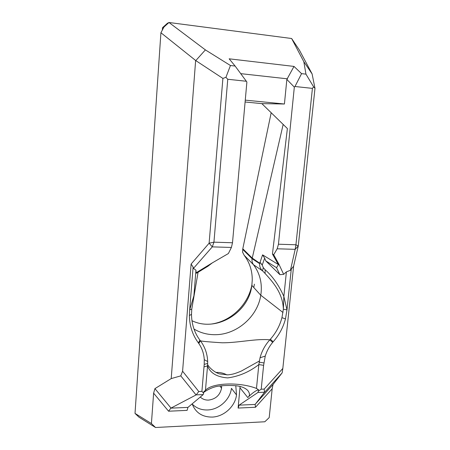 <?xml version="1.0" encoding="UTF-8"?>
<svg xmlns="http://www.w3.org/2000/svg" width="450" height="450" viewBox="0 0 450 450"><rect width="100%" height="100%" fill="white"/><g stroke="black" fill="none" stroke-linecap="round" stroke-linejoin="round"><path stroke-width="0.67" d="M245.267 100.136L284.423 104.006L261.849 103.629L245.098 101.992M301.567 73.642L294.975 86.501L312.418 88.38L313.622 86.844L305.949 74.143L301.567 73.642L294.002 66.42L286.852 79.436L294.328 87.12L278.454 244.215L277.189 248.794L273.696 254.739L272.447 254.002L287.381 128.537L261.849 103.629M286.852 79.436L284.423 104.006M254.396 284.169L253.789 287.494M191.964 320.698C216.248 332.657 248.895 312.711 251.848 285.373L252.253 280.102C252.326 270.816 249.649 262.558 244.209 255.336L242.584 252.174L242.797 248.766L271.181 112.731M283.174 124.431L252.023 259.048C251.809 261.214 252.309 263.109 253.524 264.752L262.564 270.866L265.095 273.471C272.739 281.925 282.825 292.894 283.371 309.223L283.854 296.404L286.993 309.864L283.371 309.223L281.947 317.666C279.821 325.693 275.963 332.882 270.366 339.233L269.809 339.846C265.101 345.094 261.844 351.073 260.038 357.778L258.84 364.584L256.477 388.434C239.586 381.848 212.231 382.663 205.453 390.302L207.551 365.889C210.201 373.072 216.911 377.077 227.689 377.91C239.023 376.369 249.407 371.925 258.84 364.584L263.61 365.327L265.252 356.079C266.799 351.011 269.274 346.438 272.678 342.36L273.178 341.786C279.113 335.048 283.213 327.42 285.474 318.898L286.993 309.864L291.279 269.061L293.603 266.237L298.266 245.987L314.983 88.346L312.098 73.896L299.402 50.108L291.628 38.509L303.834 61.718L305.949 74.143M244.209 255.336L253.524 264.752C259.689 273.088 262.192 282.611 261.045 293.321L260.769 295.256C257.619 316.603 236.734 334.794 215.117 334.699C207.433 334.749 200.391 332.865 193.995 329.04M240.097 386.415L238.106 408.06L255.493 407.267L272.177 388.783L269.201 417.6L264.814 421.768L155.531 427.5L151.414 423.557L135.017 413.404L138.988 417.184L155.531 427.5M135.017 413.404L160.914 32.738L163.986 27.006L168.986 22.5L205.386 49.894L195.795 60.604L222.896 78.418L225.928 77.327L227.762 79.262L246.347 81.264L246.887 82.024L232.498 242.758L213.936 242.167L212.287 246.876L209.109 243.208L213.936 242.167L227.762 79.262M160.914 32.738L195.795 60.604M151.414 423.557L153.619 393.171L168.576 411.216L187.104 410.372L187.931 407.396L170.871 408.15L196.206 394.864L198.771 391.506L182.588 371.211L180.782 375.874L196.026 394.892M195.638 60.536L171.208 378.591L154.935 388.62L153.619 393.171M240.024 387.849L247.787 397.547C251.567 393.716 254.762 391.264 257.366 390.178L258.564 389.779L256.477 388.434M247.787 397.547C250.026 395.781 250.014 393.418 247.742 390.448C245.16 387.889 241.256 386.314 236.025 385.734C229.157 385.206 222.801 385.425 216.962 386.404C212.631 387.315 208.373 389.205 204.193 392.074M204.002 366.863L207.551 365.889L207.675 361.541C207.377 353.841 204.953 346.922 200.402 340.796L199.929 340.178C194.451 332.758 191.644 324.169 191.503 314.404L191.773 309.15L189.675 309.814L189.382 315.489C189.54 325.873 192.538 335.008 198.371 342.883L198.793 343.463C202.112 348.345 203.934 353.756 204.266 359.685L204.216 364.382L201.915 391.387L203.631 393.148L203.743 391.821L205.453 390.302M264.184 389.087L261.214 389.194L258.435 391.072L257.923 392.49L264.532 392.237L264.184 389.087L282.825 368.454L293.603 266.237M261.214 389.194L263.61 365.327M258.435 391.072L258.564 389.779M201.915 391.387L198.771 391.506M196.206 394.864L203.203 394.594L203.631 393.148M187.931 407.396L203.203 394.594M257.923 392.49L239.107 405.146L238.106 408.06M170.871 408.15L168.576 411.216M235.778 385.718L236.52 394.942C235.159 406.406 223.903 416.711 212.209 417.082C202.275 417.111 195.587 412.706 192.144 403.869M216.157 372.392L215.871 372.397L216.157 372.392C220.095 372.302 223.684 373.14 226.929 374.912M236.52 394.942L231.441 388.35C230.124 399.572 219.111 409.635 207.653 409.961C201.465 410.147 196.312 408.184 192.206 404.061M255.493 407.267L255.133 404.438L239.107 405.146M264.532 392.237L255.133 404.438M264.639 392.254L282.139 372.876L282.825 368.454M312.418 88.38L295.931 244.772L298.266 245.987L295.178 249.328L290.464 270.264L286.403 271.873L283.854 296.404C278.792 285.12 272.554 276.238 265.129 269.758L265.095 273.471M265.129 269.758L263.273 267.626L262.226 265.089L264.656 258.142L265.815 260.933L276.542 267.683L279.894 274.657L283.663 274.343L278.966 264.308L273.696 254.739M272.678 342.36L269.809 339.846C256.466 338.406 238.252 342.883 222.204 342.787C206.781 341.814 199.451 341.077 200.227 340.571M198.067 272.278L191.773 309.15M222.896 78.418L209.109 243.208L191.115 264.037L193.101 267.092L189.675 309.814L193.894 295.785L195.964 270.186L196.082 272.812L196.537 273.218L207.894 266.271L212.349 262.851L196.082 272.812M191.115 264.037L182.588 371.211M313.622 86.844L314.983 88.346M277.189 248.794L295.178 249.328L295.931 244.772L278.454 244.215M290.464 270.264L291.279 269.061M265.815 260.933L279.894 274.657M286.403 271.873L283.663 274.343M278.949 264.33L278.46 264.594L262.575 254.852L259.616 263.632C259.509 266.597 260.488 269.004 262.564 270.866L263.273 267.626M200.295 397.035C202.5 399.167 205.239 400.185 208.513 400.101C215.646 399.167 219.994 395.218 221.546 388.26L221.614 385.791M180.782 375.874L171.208 378.591M171.039 408.122L154.935 388.62M272.177 388.783L273.032 384.491L255.032 404.426M273.032 384.491L282.139 372.876M294.002 66.42L229.162 58.815L235.131 66.054L230.445 65.514L225.928 77.327M235.131 66.054L246.347 81.264M312.114 73.946L303.834 61.718M230.445 65.514L205.386 49.894M193.101 267.092L193.466 268.38L195.964 270.186M193.466 268.38L212.287 246.876L231.401 247.444L232.498 242.758M287.483 78.834L240.727 73.648M294.328 87.12L294.975 86.501M272.447 254.002L277.723 263.543L278.966 264.308M278.46 264.594L276.542 267.683M264.656 258.142L262.575 254.852M291.628 38.509L168.986 22.5L167.439 23.242L162.484 27.709L163.986 27.006M231.401 247.444L228.398 253.53L212.349 262.851M251.983 284.316C248.614 304.161 231.412 321.255 211.455 324.034M162.484 27.709L162.321 30.116M242.797 248.766L252.191 258.053L259.701 263.211M259.132 362.171L263.852 362.919M200.402 340.796L198.793 343.463M204.216 364.382L207.686 363.414M198.371 342.883L199.929 340.178M270.366 339.233L273.178 341.786M262.226 265.089L259.959 262.333M259.993 262.243L262.254 264.994M252.073 258.683L242.685 249.379M260.769 295.256L251.848 285.373M260.038 357.778L265.252 356.079M204.266 359.685L207.675 361.541M191.503 314.404L189.382 315.489M281.947 317.666L285.474 318.898M259.318 361.024L241.296 371.081C233.933 374.147 232.284 374.327 227.931 374.867L219.403 373.882C214.757 372.493 209.34 367.909 207.641 364.584M260.775 295.223L282.999 312.502M252.067 258.688L259.616 263.632M221.546 388.26L219.87 385.976"/></g></svg>
